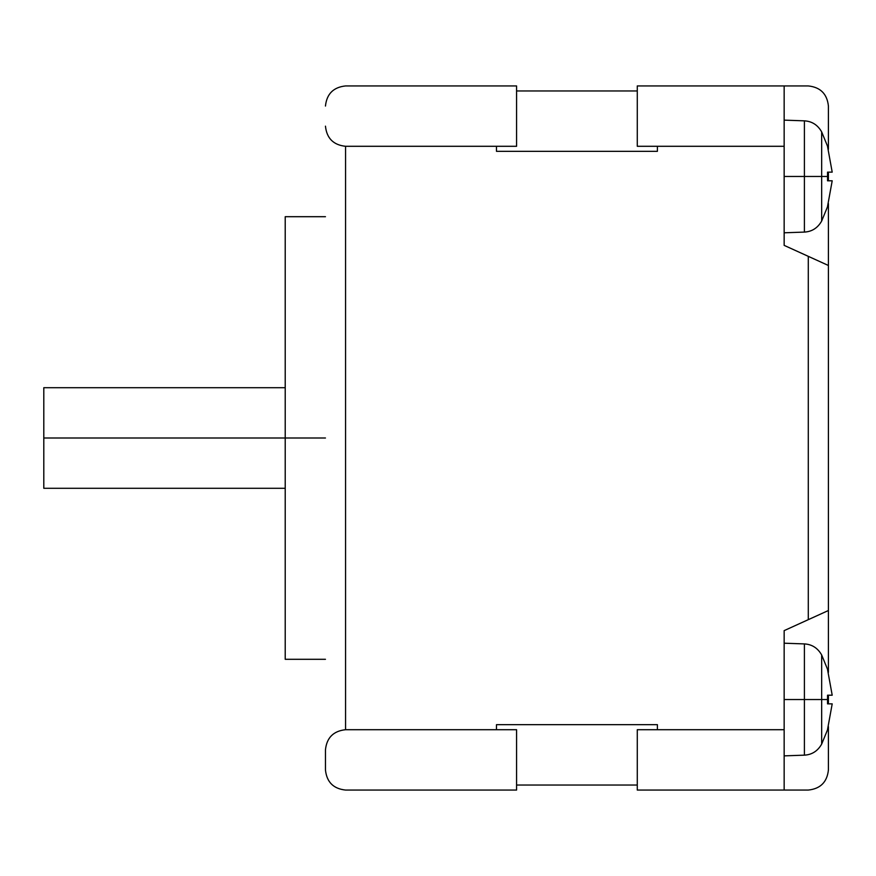 <?xml version="1.0" encoding="UTF-8"?>
<svg xmlns="http://www.w3.org/2000/svg" width="876" height="876" viewBox="0 0 876 876"><rect width="100%" height="100%" fill="white"/><g stroke="black" fill="none" stroke-linecap="round" stroke-linejoin="round"><path stroke-width="1.31" d="M784.151 120.132L804.398 120.844L804.398 176.459L821.666 176.459L821.666 131.893L821.666 176.459L827.623 176.459L827.535 172.134L832.2 172.134L827.535 146.5L832.2 172.134L827.535 172.134L827.535 180.795L832.2 180.795L827.535 180.795L827.623 176.459L821.666 176.459L821.666 221.037L821.666 176.459L804.398 176.459L804.398 120.844C811.964 121.271 817.724 124.961 821.666 131.893L827.623 146.434M784.151 176.459L804.398 176.459L784.151 176.459M784.151 643.203L804.398 643.915L804.398 699.541L821.666 699.541L821.666 654.963L821.666 699.541L827.623 699.541L827.535 695.205L832.2 695.205L827.535 669.571L832.2 695.205L827.535 695.205L827.535 703.866L832.2 703.866L827.535 703.866L827.623 699.541L821.666 699.541L821.666 744.107L821.666 699.541L804.398 699.541L804.398 643.915C811.964 644.342 817.724 648.032 821.666 654.963L827.623 669.505M784.151 699.541L804.398 699.541L784.151 699.541M325.456 438L285.215 438L285.215 659.299L285.215 438L43.8 438L285.215 438L285.215 216.701L285.215 438L325.456 438M43.8 387.707L43.8 488.293L43.8 387.707L285.215 387.707M637.279 90.962L516.577 90.962L637.279 90.962M496.462 151.318L657.405 151.318L657.405 146.292L657.405 151.318L496.462 151.318L496.462 146.292L496.462 151.318M637.279 785.038L516.577 785.038L637.279 785.038M657.405 724.682L496.462 724.682L496.462 729.708L516.577 729.708L516.577 790.064L345.571 790.064C333.438 788.783 326.737 782.082 325.456 769.949L325.456 749.834C326.737 737.702 333.438 730.989 345.571 729.708L345.571 146.292C333.438 145.011 326.737 138.298 325.456 126.166C326.737 138.298 333.438 145.011 345.571 146.292L516.577 146.292L516.577 85.936L516.577 146.292L345.571 146.292L345.571 729.708C333.438 730.989 326.737 737.702 325.456 749.834L325.456 769.949C326.737 782.082 333.438 788.783 345.571 790.064L516.577 790.064L516.577 729.708L345.571 729.708L496.462 729.708L496.462 724.682L657.405 724.682L657.405 729.708L784.151 729.708L784.151 630.632L828.411 610.517L828.411 265.483L808.285 256.339L808.285 619.66L808.285 256.339L784.151 245.368L784.151 146.292L657.405 146.292L784.151 146.292L784.151 245.368L828.411 265.483L828.411 672.418L828.411 610.517L784.151 630.632L784.151 790.064L637.279 790.064L637.279 729.708L637.279 790.064L808.285 790.064L784.151 790.064L784.151 729.708L637.279 729.708L657.405 729.708L657.405 724.682M516.577 85.936L345.571 85.936L516.577 85.936M345.571 85.936C333.438 87.217 326.737 93.918 325.456 106.051C326.737 93.918 333.438 87.217 345.571 85.936M827.535 729.5L832.2 703.866L827.535 729.5M827.623 729.566L821.666 744.107C817.724 751.039 811.964 754.729 804.398 755.156L804.398 699.541L804.398 755.156L784.151 755.868M827.535 206.429L832.2 180.795L827.535 206.429M827.623 206.495L821.666 221.037C817.724 227.968 811.964 231.658 804.398 232.085L804.398 176.459L804.398 232.085L784.151 232.797M808.285 85.936C820.418 87.217 827.13 93.918 828.411 106.051L828.411 149.347L828.411 106.051C827.13 93.918 820.418 87.217 808.285 85.936L784.151 85.936L784.151 146.292L784.151 85.936L637.279 85.936L637.279 146.292L657.405 146.292L637.279 146.292L637.279 85.936L808.285 85.936M828.411 695.205L828.411 703.866L828.411 695.205M828.411 726.653L828.411 769.949C827.13 782.082 820.418 788.783 808.285 790.064C820.418 788.783 827.13 782.082 828.411 769.949L828.411 726.653M828.411 172.134L828.411 180.795L828.411 172.134M828.411 203.582L828.411 265.483L828.411 203.582M325.456 659.299L285.215 659.299M285.215 488.293L43.8 488.293M285.215 216.701L325.456 216.701"/></g></svg>
